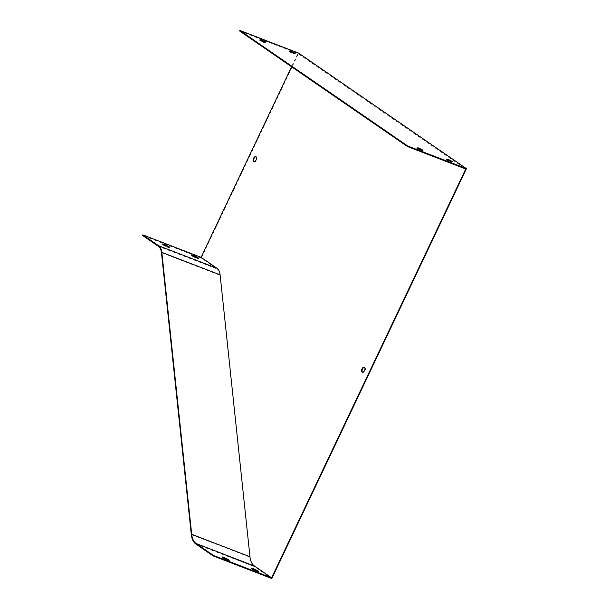 <?xml version="1.0" encoding="UTF-8"?>
<svg xmlns="http://www.w3.org/2000/svg" width="609" height="609" viewBox="0 0 609 609"><rect width="100%" height="100%" fill="white"/><g stroke="black" fill="none" stroke-linecap="round" stroke-linejoin="round"><path stroke-width="0.46" stroke-dasharray="3.04 2.28" d="M447.158 159.741L446.131 159.809A3.806 0.419 25.4 0 0 450.797 162.154L452 162.078A3.806 0.419 25.4 0 0 451.231 161.598M290.082 51.62L289.054 51.689A3.806 0.419 25.4 0 0 293.721 54.034L294.923 53.957A3.806 0.419 25.4 0 0 294.155 53.478M239.611 30.998L297.892 53.47L465.725 168.998M260.705 40.293L259.678 40.361A3.806 0.419 25.4 0 0 264.344 42.706L265.554 42.63A3.806 0.419 25.4 0 0 264.778 42.15M417.782 148.413L416.754 148.482A3.806 0.419 25.4 0 0 421.42 150.826L422.623 150.75A3.806 0.419 25.4 0 0 421.854 150.271M196.776 258.49A3.806 0.419 25.4 0 0 198.367 258.871A3.806 0.419 25.4 0 0 197.864 258.368L193.076 255.978A3.806 0.419 25.4 0 0 191.492 255.605A3.806 0.419 25.4 0 0 191.987 256.107L196.776 258.49L197.034 257.95M271.812 578.55L254.691 566.766A22.83 12.819 111.1 0 1 250.055 557.227L220.199 275.314A15.217 8.541 -68.9 0 0 217.108 268.95L201.297 258.064L142.544 235.409M167.673 247.353A3.806 0.419 25.4 0 0 169.256 247.726A3.806 0.419 25.4 0 0 168.762 247.231L163.973 244.841A3.806 0.419 25.4 0 0 162.382 244.46A3.806 0.419 25.4 0 0 162.885 244.963L167.673 247.353L167.932 246.805M256.534 571.569A3.806 0.419 25.4 0 0 258.117 571.95A3.806 0.419 25.4 0 0 257.615 571.448L252.826 569.057A3.806 0.419 25.4 0 0 251.243 568.684A3.806 0.419 25.4 0 0 251.745 569.187L256.534 571.569L256.792 571.029M227.431 560.432A3.806 0.419 25.4 0 0 229.014 560.805A3.806 0.419 25.4 0 0 228.512 560.31L223.724 557.92A3.806 0.419 25.4 0 0 222.14 557.539A3.806 0.419 25.4 0 0 222.635 558.042L227.431 560.432L227.69 559.884M298.623 53.105L201.297 258.064M291.574 66.769L297.892 53.47M364.464 367.349A2.664 1.492 111.1 0 1 364.707 367.402A2.664 1.492 111.1 0 1 365.004 370.752A2.664 1.492 111.1 0 1 362.797 372.373A2.664 1.492 111.1 0 1 362.576 372.244M256.046 156.749A2.664 1.492 111.1 0 1 256.298 156.802A2.664 1.492 111.1 0 1 256.595 160.152A2.664 1.492 111.1 0 1 254.379 161.773A2.664 1.492 111.1 0 1 254.159 161.644M293.98 53.485L293.721 54.034M289.313 51.148L289.054 51.689M295.19 53.409L294.923 53.957M264.611 42.158L264.344 42.706M259.936 39.813L259.678 40.361M265.813 42.082L265.554 42.63M451.056 161.606L450.797 162.154M446.389 159.269L446.131 159.809M452.259 161.53L452 162.078M421.679 150.278L421.42 150.826M417.013 147.934L416.754 148.482M422.89 150.202L422.623 150.75M252.004 568.639L251.745 569.187M222.902 557.494L222.635 558.042M192.246 255.559L191.987 256.107M163.143 244.415L162.885 244.963M158.355 246.295L217.108 268.95M195.946 544.111L254.691 566.766M161.454 252.659L220.199 275.314M191.302 534.573L250.055 557.227M258.376 571.402L258.117 571.95M251.502 568.136L251.243 568.684M229.273 560.257L229.014 560.805M222.399 556.999L222.14 557.539M198.625 258.323L198.367 258.871M191.751 255.057L191.492 255.605M169.515 247.178L169.256 247.726M162.649 243.92L162.382 244.46M253.907 161.591L254.379 161.773M255.826 156.62L256.298 156.802M362.325 372.19L362.797 372.373M364.243 367.219L364.707 367.402"/><path stroke-width="0.91" d="M451.231 161.598A3.806 0.419 25.4 0 0 447.333 159.733L447.158 159.741M294.155 53.478A3.806 0.419 25.4 0 0 290.257 51.613L290.082 51.62M407.444 146.525L407.703 145.977L239.87 30.45L239.611 30.998L407.444 146.525L465.725 168.998L271.599 577.819L254.486 566.043A22.221 12.477 111.1 0 1 249.972 556.755L220.115 274.834A15.826 8.884 -68.9 0 0 216.903 268.219L201.084 257.341L291.574 66.769M264.778 42.15A3.806 0.419 25.4 0 0 260.88 40.285L260.705 40.293M421.854 150.271A3.806 0.419 25.4 0 0 417.957 148.406L417.782 148.413M201.084 257.341L142.803 234.861L142.544 235.409L158.355 246.295A15.217 8.541 111.1 0 1 161.454 252.659L191.302 534.573A22.83 12.819 -68.9 0 0 195.946 544.111L213.059 555.895L271.812 578.55L466.456 168.632L298.623 53.105L239.87 30.45M192.246 255.559A3.806 0.419 -154.6 0 1 191.751 255.057A3.806 0.419 -154.6 0 1 193.335 255.43L198.123 257.82A3.806 0.419 -154.6 0 1 198.625 258.323A3.806 0.419 -154.6 0 1 197.034 257.95L192.246 255.559M142.803 234.861L158.622 245.747A15.826 8.884 111.1 0 1 161.834 252.362L191.69 534.276A22.221 12.477 -68.9 0 0 196.205 543.563L213.317 555.347L271.599 577.819M163.143 244.415A3.806 0.419 -154.6 0 1 162.649 243.92A3.806 0.419 -154.6 0 1 164.232 244.293L169.02 246.683A3.806 0.419 -154.6 0 1 169.515 247.178A3.806 0.419 -154.6 0 1 167.932 246.805L163.143 244.415M252.004 568.639A3.806 0.419 -154.6 0 1 251.502 568.136A3.806 0.419 -154.6 0 1 253.085 568.509L257.881 570.899A3.806 0.419 -154.6 0 1 258.376 571.402A3.806 0.419 -154.6 0 1 256.792 571.029L252.004 568.639M222.902 557.494A3.806 0.419 -154.6 0 1 222.399 556.999A3.806 0.419 -154.6 0 1 223.983 557.372L228.771 559.762A3.806 0.419 -154.6 0 1 229.273 560.257A3.806 0.419 -154.6 0 1 227.69 559.884L222.902 557.494M407.703 145.977L466.456 168.632M213.317 555.347L213.059 555.895M362.576 372.244A2.664 1.492 111.1 0 1 362.355 369.351A2.664 1.492 111.1 0 1 364.464 367.349M254.159 161.644A2.664 1.492 111.1 0 1 253.945 158.751A2.664 1.492 111.1 0 1 256.046 156.749M290.516 51.065L289.313 51.148A3.806 0.419 25.4 0 0 293.98 53.485L295.19 53.409A3.806 0.419 25.4 0 0 290.516 51.065L290.257 51.613M261.139 39.737L259.936 39.813A3.806 0.419 25.4 0 0 264.611 42.158L265.813 42.082A3.806 0.419 25.4 0 0 261.139 39.737L260.88 40.285M447.592 159.185L446.389 159.269A3.806 0.419 25.4 0 0 451.056 161.606L452.259 161.53A3.806 0.419 25.4 0 0 447.592 159.185L447.333 159.733M418.216 147.858L417.013 147.934A3.806 0.419 25.4 0 0 421.679 150.278L422.89 150.202A3.806 0.419 25.4 0 0 418.216 147.858L417.957 148.406M362.028 368.841A2.664 1.492 -68.9 0 0 362.325 372.19A2.664 1.492 -68.9 0 0 364.54 370.569A2.664 1.492 -68.9 0 0 364.243 367.219A2.664 1.492 -68.9 0 0 362.028 368.841M253.61 158.241A2.664 1.492 -68.9 0 0 253.907 161.591A2.664 1.492 -68.9 0 0 256.123 159.969A2.664 1.492 -68.9 0 0 255.826 156.62A2.664 1.492 -68.9 0 0 253.61 158.241M253.085 568.509L252.834 569.05M257.881 570.899L257.676 571.333M223.983 557.372L223.731 557.913M228.771 559.762L228.573 560.189M198.123 257.82L197.917 258.254M193.335 255.43L193.076 255.97M169.02 246.683L168.815 247.109M164.232 244.293L163.973 244.833M158.622 245.747L216.903 268.219M196.205 543.563L254.486 566.043M191.69 534.276L249.972 556.755M161.834 252.362L220.115 274.834"/></g></svg>
